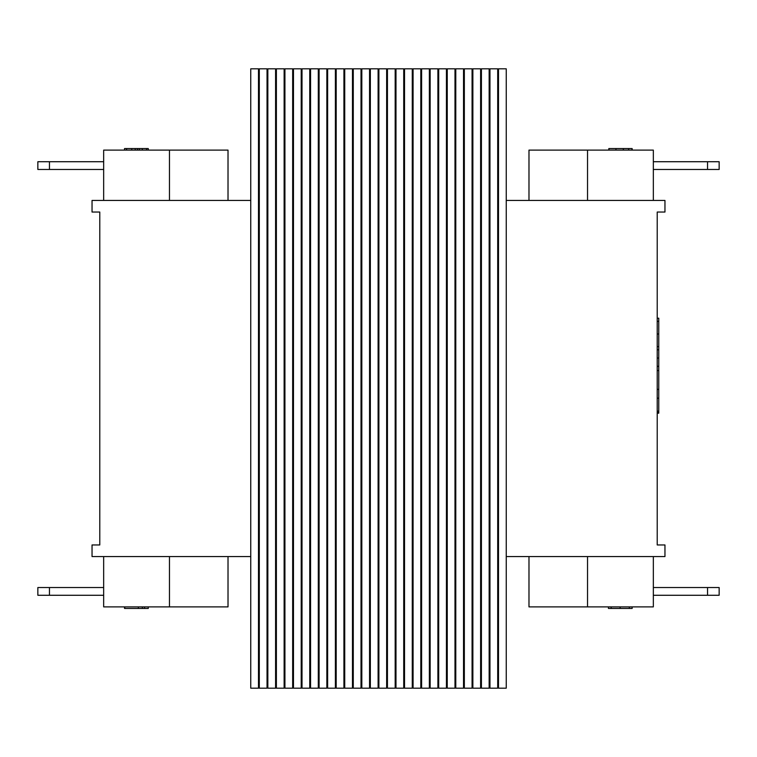 <?xml version="1.0" encoding="UTF-8"?>
<svg xmlns="http://www.w3.org/2000/svg" width="757" height="757" viewBox="0 0 757 757"><rect width="100%" height="100%" fill="white"/><g stroke="black" fill="none" stroke-linecap="round" stroke-linejoin="round"><path stroke-width="1.14" d="M250.756 688.179L250.756 68.821L258.497 68.821L258.497 688.179L250.756 688.179M259.301 688.179L259.301 68.821L267.041 68.821L267.041 688.179L259.301 688.179M267.846 688.179L267.846 68.821L275.586 68.821L275.586 688.179L267.846 688.179M276.381 688.179L276.381 68.821L284.13 68.821L284.13 688.179L276.381 688.179M284.925 688.179L284.925 68.821L292.666 68.821L292.666 688.179L284.925 688.179M293.47 688.179L293.47 68.821L301.21 68.821L301.21 688.179L293.47 688.179M302.015 688.179L302.015 68.821L309.755 68.821L309.755 688.179L302.015 688.179M310.559 688.179L310.559 68.821L318.3 68.821L318.3 688.179L310.559 688.179M319.104 688.179L319.104 68.821L326.844 68.821L326.844 688.179L319.104 688.179M327.639 688.179L327.639 68.821L335.389 68.821L335.389 688.179L327.639 688.179M336.184 688.179L336.184 68.821L343.924 68.821L343.924 688.179L336.184 688.179M344.728 688.179L344.728 68.821L352.469 68.821L352.469 688.179L344.728 688.179M353.273 688.179L353.273 68.821L361.013 68.821L361.013 688.179L353.273 688.179M361.818 688.179L361.818 68.821L369.558 68.821L369.558 688.179L361.818 688.179M370.353 688.179L370.353 68.821L378.103 68.821L378.103 688.179L370.353 688.179M378.897 688.179L378.897 68.821L386.647 68.821L386.647 688.179L378.897 688.179M387.442 688.179L387.442 68.821L395.182 68.821L395.182 688.179L387.442 688.179M395.987 688.179L395.987 68.821L403.727 68.821L403.727 688.179L395.987 688.179M404.531 688.179L404.531 68.821L412.272 68.821L412.272 688.179L404.531 688.179M413.076 688.179L413.076 68.821L420.816 68.821L420.816 688.179L413.076 688.179M421.611 688.179L421.611 68.821L429.361 68.821L429.361 688.179L421.611 688.179M430.156 688.179L430.156 68.821L437.896 68.821L437.896 688.179L430.156 688.179M438.7 688.179L438.7 68.821L446.441 68.821L446.441 688.179L438.7 688.179M447.245 688.179L447.245 68.821L454.985 68.821L454.985 688.179L447.245 688.179M455.79 688.179L455.79 68.821L463.53 68.821L463.53 688.179L455.79 688.179M464.334 688.179L464.334 68.821L472.075 68.821L472.075 688.179L464.334 688.179M472.87 688.179L472.87 68.821L480.619 68.821L480.619 688.179L472.87 688.179M481.414 688.179L481.414 68.821L489.154 68.821L489.154 688.179L481.414 688.179M489.959 688.179L489.959 68.821L497.699 68.821L497.699 688.179L489.959 688.179M498.503 688.179L498.503 68.821L506.244 68.821L506.244 688.179L498.503 688.179M228.018 556.565L228.018 606.887L103.662 606.887L103.662 556.565M250.756 200.435L92.042 200.435L92.042 212.045L99.782 212.045L99.782 544.955L92.042 544.955L92.042 556.565L250.756 556.565M169.464 556.565L169.464 606.887M228.018 200.435L228.018 150.113L103.662 150.113L103.662 200.435M169.464 200.435L169.464 150.113M528.982 556.565L528.982 606.887L653.338 606.887L653.338 556.565M506.244 200.435L664.958 200.435L664.958 212.045L657.218 212.045L657.218 544.955L664.958 544.955L664.958 556.565L506.244 556.565M587.536 556.565L587.536 606.887M528.982 200.435L528.982 150.113L653.338 150.113L653.338 200.435M587.536 200.435L587.536 150.113M258.497 243.016L259.301 243.016M267.041 243.016L267.846 243.016M275.586 243.016L276.381 243.016M284.13 243.016L284.925 243.016M292.666 243.016L293.47 243.016M301.21 243.016L302.015 243.016M309.755 243.016L310.559 243.016M318.3 243.016L319.104 243.016M326.844 243.016L327.639 243.016M335.389 243.016L336.184 243.016M343.924 243.016L344.728 243.016M352.469 243.016L353.273 243.016M361.013 243.016L361.818 243.016M369.558 243.016L370.353 243.016M378.103 243.016L378.897 243.016M386.647 243.016L387.442 243.016M395.182 243.016L395.987 243.016M403.727 243.016L404.531 243.016M412.272 243.016L413.076 243.016M420.816 243.016L421.611 243.016M429.361 243.016L430.156 243.016M437.896 243.016L438.7 243.016M446.441 243.016L447.245 243.016M454.985 243.016L455.79 243.016M463.53 243.016L464.334 243.016M472.075 243.016L472.87 243.016M480.619 243.016L481.414 243.016M489.154 243.016L489.959 243.016M497.699 243.016L498.503 243.016M258.497 513.984L259.301 513.984M267.041 513.984L267.846 513.984M275.586 513.984L276.381 513.984M284.13 513.984L284.925 513.984M292.666 513.984L293.47 513.984M301.21 513.984L302.015 513.984M309.755 513.984L310.559 513.984M318.3 513.984L319.104 513.984M326.844 513.984L327.639 513.984M335.389 513.984L336.184 513.984M343.924 513.984L344.728 513.984M352.469 513.984L353.273 513.984M361.013 513.984L361.818 513.984M369.558 513.984L370.353 513.984M378.103 513.984L378.897 513.984M386.647 513.984L387.442 513.984M395.182 513.984L395.987 513.984M403.727 513.984L404.531 513.984M412.272 513.984L413.076 513.984M420.816 513.984L421.611 513.984M429.361 513.984L430.156 513.984M437.896 513.984L438.7 513.984M446.441 513.984L447.245 513.984M454.985 513.984L455.79 513.984M463.53 513.984L464.334 513.984M472.075 513.984L472.87 513.984M480.619 513.984L481.414 513.984M489.154 513.984L489.959 513.984M497.699 513.984L498.503 513.984M657.218 349.819L658.76 349.819L658.76 413.171L657.218 413.171L658.76 413.171M657.218 346.611L658.76 346.611L658.76 349.819M657.218 333.998L658.76 333.998L658.76 346.611M657.218 321.365L658.76 321.365L658.76 333.998M657.218 318.195L658.76 318.195L658.76 321.365M657.218 389.335L658.76 389.335M657.218 370.552L658.76 370.552M657.218 366.435L658.76 366.435M657.218 389.429L658.76 389.429M657.218 358.042L658.76 358.042M657.218 398.163L658.76 398.163M657.218 366.35L658.76 366.35M657.218 366.284L658.76 366.284L657.218 366.274M653.338 161.724L719.15 161.724L719.15 169.464L653.338 169.464M653.338 587.536L719.15 587.536L719.15 595.276L653.338 595.276M103.662 161.724L37.85 161.724L37.85 169.464L103.662 169.464M103.662 587.536L37.85 587.536L37.85 595.276L103.662 595.276M148.268 150.113L148.268 148.561L146.574 148.561L146.574 150.113M142.278 150.113L142.278 148.561L146.574 148.561M139.402 150.113L139.402 148.561L142.278 148.561M137.481 150.113L137.481 148.561L139.402 148.561M135.219 150.113L135.219 148.561L137.481 148.561M131.775 150.113L131.775 148.561L135.219 148.561M126.551 150.113L126.551 148.561L131.775 148.561M124.536 150.113L124.536 148.561L126.551 148.561M632.152 150.113L632.152 148.561L631.896 150.113M608.827 150.113L608.827 148.561L631.896 148.561M628.66 150.113L628.66 148.561M623.342 150.113L623.342 148.561M615.961 150.113L615.961 148.561M608.988 150.113L608.988 148.561M124.536 606.887L124.536 608.439L124.952 606.887M608.429 606.887L608.429 608.439L611.173 608.439L611.173 606.887M620.144 606.887L620.144 608.439L611.173 608.439M629.341 606.887L629.341 608.439L620.144 608.439M632.152 608.439L632.152 606.887L632.142 608.439L629.341 608.439M138.351 606.887L138.351 608.439L124.952 608.439M142.392 606.887L142.392 608.439L138.351 608.439M144.559 606.887L144.559 608.439L142.392 608.439M148.268 606.887L148.268 608.439L144.559 608.439M657.218 412.584L658.76 412.584M657.218 411.146L658.76 411.146M707.54 169.464L707.54 161.724M707.54 595.276L707.54 587.536M49.46 169.464L49.46 161.724M49.46 595.276L49.46 587.536"/></g></svg>
